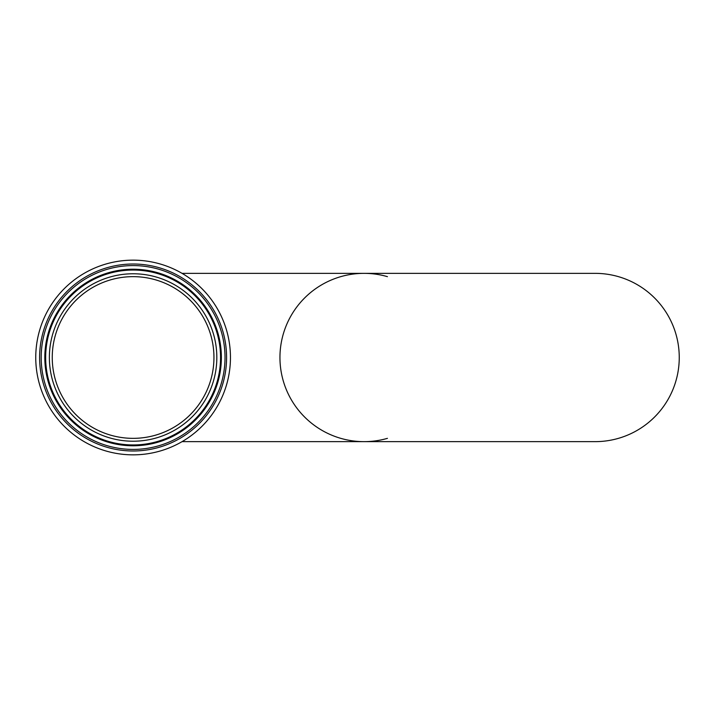 <?xml version="1.0" encoding="UTF-8"?>
<svg xmlns="http://www.w3.org/2000/svg" width="715" height="715" viewBox="0 0 715 715"><rect width="100%" height="100%" fill="white"/><g stroke="black" fill="none" stroke-linecap="round" stroke-linejoin="round"><path stroke-width="1.07" d="M133.097 438.349A80.849 80.849 0 0 1 52.249 357.5A80.849 80.849 0 0 1 133.097 276.651A80.849 80.849 0 0 1 213.946 357.5A80.849 80.849 0 0 1 133.097 438.349A80.849 80.849 0 0 1 52.249 357.5A80.849 80.849 0 0 1 133.097 276.651M364.096 273.353A84.147 84.147 0 0 1 387.432 276.651A84.147 84.147 0 0 0 364.096 273.353L595.103 273.353A84.147 84.147 0 0 1 679.25 357.5A84.147 84.147 0 0 1 595.103 441.647L364.096 441.647A84.147 84.147 0 0 0 387.432 438.349A84.147 84.147 0 0 1 279.949 357.5A84.147 84.147 0 0 0 364.096 441.647A84.147 84.147 0 0 1 279.949 357.5A84.147 84.147 0 0 1 364.096 273.353A84.147 84.147 0 0 0 279.949 357.5A84.147 84.147 0 0 1 364.096 273.353L182.048 273.353M221.373 357.5A88.276 88.276 0 0 1 88.964 433.951A88.276 88.276 0 0 1 88.964 281.049A88.276 88.276 0 0 1 221.373 357.5M133.097 444.953A87.453 87.453 0 0 1 45.653 357.5A87.453 87.453 0 0 1 133.097 270.047A87.453 87.453 0 0 1 220.551 357.5A87.453 87.453 0 0 1 133.097 444.953A87.453 87.453 0 0 1 45.653 357.5A87.453 87.453 0 0 1 133.097 270.047A87.453 87.453 0 0 1 220.551 357.5A87.453 87.453 0 0 1 133.097 444.953A87.453 87.453 0 0 1 45.653 357.5A87.453 87.453 0 0 1 133.097 270.047A87.453 87.453 0 0 1 220.551 357.5A87.453 87.453 0 0 1 133.097 444.953M225.019 357.5A91.913 91.913 0 0 1 87.141 437.097A91.913 91.913 0 0 1 87.141 277.903A91.913 91.913 0 0 1 225.019 357.5M133.097 454.847A97.347 97.347 0 0 1 35.75 357.5A97.347 97.347 0 0 1 133.097 260.153A97.347 97.347 0 0 1 230.453 357.5A97.347 97.347 0 0 1 133.097 454.847A97.347 97.347 0 0 1 35.75 357.5A97.347 97.347 0 0 1 133.097 260.153A97.347 97.347 0 0 1 230.453 357.5A97.347 97.347 0 0 1 133.097 454.847A97.347 97.347 0 0 1 35.75 357.5A97.347 97.347 0 0 1 133.097 260.153A97.347 97.347 0 0 1 230.453 357.5A97.347 97.347 0 0 1 133.097 454.847M133.097 441.218A83.718 83.718 0 0 1 60.596 315.637A83.718 83.718 0 0 1 205.607 315.637A83.718 83.718 0 0 1 133.097 441.218M133.097 450.986A93.486 93.486 0 0 1 39.611 357.5A93.486 93.486 0 0 1 133.097 264.014A93.486 93.486 0 0 1 226.584 357.5A93.486 93.486 0 0 1 133.097 450.986M182.048 441.647L364.096 441.647"/></g></svg>
